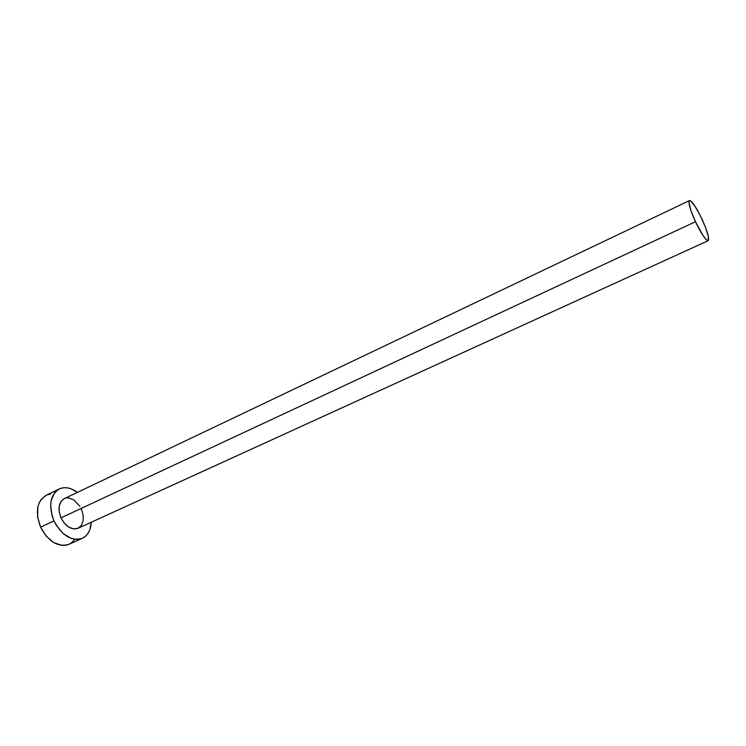 <?xml version="1.0" encoding="UTF-8"?>
<svg xmlns="http://www.w3.org/2000/svg" width="746" height="746" viewBox="0 0 746 746"><rect width="100%" height="100%" fill="white"/><g stroke="black" fill="none" stroke-linecap="round" stroke-linejoin="round"><path stroke-width="1.12" d="M81.361 509.042L83.151 515.01L83.151 520.745L81.361 525.417L78.022 528.289L73.621 528.914L68.828 527.161L64.389 523.272L60.995 517.855C65.779 526.723 71.457 530.201 78.032 528.289L708.178 240.678C705.669 240.361 701.436 234.039 695.477 221.711L60.995 517.855L59.195 511.747L59.251 505.909L61.163 501.265L64.24 498.654M702.173 219.529C707.516 231.53 709.521 238.58 708.178 240.678L708.374 236.538L705.427 227.176L700.326 215.697L694.722 205.812L690.451 200.777L689.593 200.534L688.959 202.362L690.824 210.213L695.477 221.711C690.106 209.607 688.11 202.567 689.472 200.581C692.046 200.982 696.279 207.295 702.173 219.529M59.288 488.947L46.112 495.316C36.834 501.396 34.997 511.998 40.582 527.142C48.527 541.801 57.992 547.527 68.977 544.31L82.321 538.314C71.42 541.475 61.974 535.665 53.982 520.885L40.582 527.142L53.982 520.885C48.331 505.639 50.094 494.99 59.288 488.947C64.939 486.504 70.963 487.651 77.351 492.407L71.429 488.966L67.494 487.856L63.671 487.725L60.118 488.583L56.966 490.392L54.346 493.115L51.101 500.855L50.625 505.574L52.089 515.803L53.982 520.885L56.547 525.688L63.27 533.642L71.178 538.407L75.178 539.349L79.001 539.283L82.498 538.23L85.538 536.225L88.009 533.371L89.828 529.772L91.273 522.247C90.816 530.192 87.823 535.544 82.321 538.314M66.72 497.964L69.005 498.02L73.733 499.867L79.878 506.254M46.168 495.288L41.114 499.503L39.1 503.028L37.813 507.224L37.608 516.95L40.582 527.142L46.261 536.169L53.731 542.584L61.787 545.391L65.629 545.307L68.986 544.31M69.154 544.226L72.222 542.221L74.731 539.358M50.532 494.076L46.951 494.943M689.472 200.581L64.212 498.673C58.664 502.31 57.591 508.707 60.995 517.855L695.477 221.711L703.133 235.745L706.229 239.69L708.168 240.678"/></g></svg>
